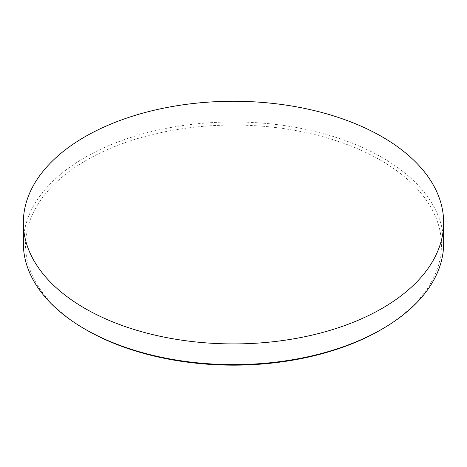 <?xml version="1.0" encoding="UTF-8"?>
<svg xmlns="http://www.w3.org/2000/svg" width="467" height="467" viewBox="0 0 467 467"><rect width="100%" height="100%" fill="white"/><g stroke="black" fill="none" stroke-linecap="round" stroke-linejoin="round"><path stroke-width="0.35" stroke-dasharray="2.33 1.75" d="M86.459 329.988A207.943 120.054 180 0 1 86.465 160.21A207.943 120.054 180 0 1 380.541 160.21A207.943 120.054 180 0 1 380.541 329.994M443.65 243.301A210.15 121.327 0 0 0 382.099 157.507A210.15 121.327 0 0 0 153.077 131.204A210.15 121.327 0 0 0 23.35 243.301"/><path stroke-width="0.7" d="M382.099 329.089L380.541 329.994A207.943 120.054 180 0 1 86.459 329.994L84.901 329.089A210.15 121.327 0 0 0 382.099 329.089A210.15 121.327 0 0 0 443.65 243.301L443.65 222.59A210.15 121.327 180 0 1 313.923 334.681A210.15 121.327 180 0 1 84.901 308.383A210.15 121.327 180 0 1 23.35 222.59A210.15 121.327 180 0 1 153.077 110.498A210.15 121.327 180 0 1 382.099 136.796A210.15 121.327 180 0 1 443.65 222.59M23.35 222.59L23.35 243.301A210.15 121.327 0 0 0 84.901 329.089L86.459 329.994A207.943 120.054 180 0 1 86.459 329.988"/></g></svg>
